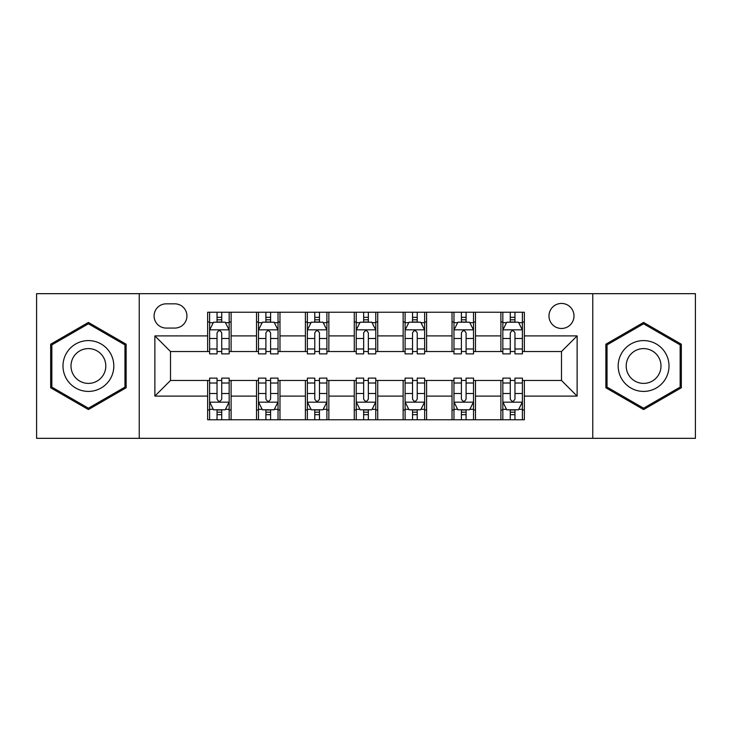 <?xml version="1.0" encoding="UTF-8"?>
<svg xmlns="http://www.w3.org/2000/svg" width="732" height="732" viewBox="0 0 732 732"><rect width="100%" height="100%" fill="white"/><g stroke="black" fill="none" stroke-linecap="round" stroke-linejoin="round"><path stroke-width="1.1" d="M561.49 303.441A12.508 12.508 0 0 0 548.982 315.959A12.508 12.508 0 0 0 561.49 328.467A12.508 12.508 0 0 0 573.998 315.959A12.508 12.508 0 0 0 561.49 303.441M592.764 438.331L695.4 438.331L695.4 293.669L592.764 293.669L592.764 438.331L139.236 438.331L139.236 293.669L36.6 293.669L36.6 438.331L139.236 438.331M166.21 328.073L174.811 328.073A12.124 12.124 0 0 0 186.935 315.959A12.124 12.124 0 0 0 174.811 303.835L166.21 303.835A12.124 12.124 0 0 0 154.086 315.959A12.124 12.124 0 0 0 166.21 328.073M592.764 293.669L139.236 293.669M207.65 396.103L154.873 396.103L154.873 335.897L207.65 335.897L207.65 351.534L170.51 351.534L170.51 380.466L207.65 380.466L207.65 419.756L524.35 419.756L524.35 380.466L561.49 380.466L561.49 351.534L524.35 351.534L524.35 335.897L577.127 335.897L577.127 396.103L524.35 396.103M524.35 335.897L524.35 312.244L207.65 312.244L207.65 335.897M500.889 312.244L500.889 351.534L502.838 351.534M510.268 351.534L514.962 351.534M522.392 351.534L524.35 351.534M500.889 351.534L473.522 351.534M452.019 312.244L452.019 351.534L453.968 351.534M461.398 351.534L466.092 351.534M452.019 351.534L424.642 351.534M403.14 312.244L403.14 351.534L405.098 351.534M412.528 351.534L417.222 351.534M403.14 351.534L375.772 351.534M354.27 312.244L354.27 351.534L356.228 351.534M363.658 351.534L368.342 351.534M354.27 351.534L326.902 351.534M305.4 312.244L305.4 351.534L307.358 351.534M314.778 351.534L319.472 351.534M305.4 351.534L278.032 351.534M256.529 312.244L256.529 351.534L258.478 351.534M265.908 351.534L270.602 351.534M256.529 351.534L229.162 351.534M207.65 351.534L209.608 351.534M217.038 351.534L221.732 351.534M207.65 380.466L209.608 380.466M217.038 380.466L221.732 380.466M229.162 380.466L231.111 380.466L231.111 419.756M258.478 380.466L231.111 380.466M265.908 380.466L270.602 380.466M278.032 380.466L279.981 380.466L279.981 419.756M307.358 380.466L279.981 380.466M314.778 380.466L319.472 380.466M326.902 380.466L328.86 380.466L328.86 419.756M356.228 380.466L328.86 380.466M363.658 380.466L368.342 380.466M375.772 380.466L377.73 380.466L377.73 419.756M405.098 380.466L377.73 380.466M412.528 380.466L417.222 380.466M424.642 380.466L426.6 380.466L426.6 419.756M453.968 380.466L426.6 380.466M461.398 380.466L466.092 380.466M473.522 380.466L475.471 380.466L475.471 419.756M502.838 380.466L475.471 380.466M510.268 380.466L514.962 380.466M522.392 380.466L524.35 380.466M231.111 312.244L231.111 351.534M207.65 322.016L209.608 322.016M217.038 322.016L221.732 322.016M229.162 322.016L231.111 322.016M207.65 409.984L209.608 409.984M217.038 409.984L221.732 409.984M229.162 409.984L231.111 409.984M256.529 380.466L256.529 419.756M279.981 312.244L279.981 351.534M256.529 322.016L258.478 322.016M265.908 322.016L270.602 322.016M278.032 322.016L279.981 322.016M256.529 409.984L258.478 409.984M265.908 409.984L270.602 409.984M278.032 409.984L279.981 409.984M305.4 380.466L305.4 419.756M305.4 409.984L307.358 409.984M314.778 409.984L319.472 409.984M326.902 409.984L328.86 409.984M328.86 312.244L328.86 351.534M305.4 322.016L307.358 322.016M314.778 322.016L319.472 322.016M326.902 322.016L328.86 322.016M354.27 380.466L354.27 419.756M354.27 409.984L356.228 409.984M363.658 409.984L368.342 409.984M375.772 409.984L377.73 409.984M377.73 312.244L377.73 351.534M354.27 322.016L356.228 322.016M363.658 322.016L368.342 322.016M375.772 322.016L377.73 322.016M403.14 380.466L403.14 419.756M403.14 409.984L405.098 409.984M412.528 409.984L417.222 409.984M424.642 409.984L426.6 409.984M426.6 312.244L426.6 351.534M403.14 322.016L405.098 322.016M412.528 322.016L417.222 322.016M424.642 322.016L426.6 322.016M452.019 380.466L452.019 419.756M452.019 409.984L453.968 409.984M461.398 409.984L466.092 409.984M473.522 409.984L475.471 409.984M475.471 312.244L475.471 351.534M452.019 322.016L453.968 322.016M461.398 322.016L466.092 322.016M473.522 322.016L475.471 322.016M500.889 380.466L500.889 419.756M500.889 409.984L502.838 409.984M510.268 409.984L514.962 409.984M522.392 409.984L524.35 409.984M500.889 322.016L502.838 322.016M510.268 322.016L514.962 322.016M522.392 322.016L524.35 322.016M170.51 351.534L154.873 335.897M170.51 380.466L154.873 396.103M577.127 335.897L561.49 351.534M577.127 396.103L561.49 380.466M88.407 409.563L126.133 387.786L126.133 344.214L88.407 322.437L50.673 344.214L50.673 387.786L88.407 409.563M681.327 344.214L643.593 322.437L605.867 344.214L605.867 387.786L643.593 409.563L681.327 387.786L681.327 344.214M221.732 317.322L217.038 317.322M229.162 348.981L221.732 348.981L221.732 353.876L229.162 353.876L229.162 330.031L225.246 322.208L213.515 322.208L209.608 330.031L209.608 353.876L217.038 353.876L217.038 348.981L209.608 348.981M209.608 330.031L209.608 312.244M229.162 330.031L229.162 312.244M217.038 322.208L217.038 312.244M221.732 312.244L221.732 322.208M221.732 348.981L221.732 332.959C220.167 329.949 218.603 329.949 217.038 332.959L217.038 348.981M217.038 414.678L221.732 414.678M209.608 383.019L217.038 383.019L217.038 378.124L209.608 378.124L209.608 401.969L213.515 409.792L225.246 409.792L229.162 401.969L229.162 378.124L221.732 378.124L221.732 383.019L229.162 383.019M229.162 401.969L229.162 419.756M209.608 401.969L209.608 419.756M221.732 409.792L221.732 419.756M217.038 419.756L217.038 409.792M217.038 383.019L217.038 399.041C218.603 402.051 220.158 402.051 221.732 399.041L221.732 383.019M270.602 317.322L265.908 317.322M278.032 348.981L270.602 348.981L270.602 353.876L278.032 353.876L278.032 330.031L274.116 322.208L262.395 322.208L258.478 330.031L258.478 353.876L265.908 353.876L265.908 348.981L258.478 348.981M258.478 330.031L258.478 312.244M278.032 330.031L278.032 312.244M265.908 322.208L265.908 312.244M270.602 312.244L270.602 322.208M270.602 348.981L270.602 332.959C269.037 329.949 267.473 329.949 265.908 332.959L265.908 348.981M319.472 317.322L314.778 317.322M326.902 348.981L319.472 348.981L319.472 353.876L326.902 353.876L326.902 330.031L322.995 322.208L311.265 322.208L307.358 330.031L307.358 353.876L314.778 353.876L314.778 348.981L307.358 348.981M307.358 330.031L307.358 312.244M326.902 330.031L326.902 312.244M314.778 322.208L314.778 312.244M319.472 312.244L319.472 322.208M319.472 348.981L319.472 332.959C317.908 329.949 316.352 329.949 314.778 332.959L314.778 348.981M368.342 317.322L363.658 317.322M375.772 348.981L368.342 348.981L368.342 353.876L375.772 353.876L375.772 330.031L371.865 322.208L360.135 322.208L356.228 330.031L356.228 353.876L363.658 353.876L363.658 348.981L356.228 348.981M356.228 330.031L356.228 312.244M375.772 330.031L375.772 312.244M363.658 322.208L363.658 312.244M368.342 312.244L368.342 322.208M368.342 348.981L368.342 332.959C366.787 329.949 365.222 329.949 363.658 332.959L363.658 348.981M265.908 414.678L270.602 414.678M258.478 383.019L265.908 383.019L265.908 378.124L258.478 378.124L258.478 401.969L262.395 409.792L274.116 409.792L278.032 401.969L278.032 378.124L270.602 378.124L270.602 383.019L278.032 383.019M278.032 401.969L278.032 419.756M258.478 401.969L258.478 419.756M270.602 409.792L270.602 419.756M265.908 419.756L265.908 409.792M265.908 383.019L265.908 399.041C267.473 402.051 269.037 402.051 270.602 399.041L270.602 383.019M314.778 414.678L319.472 414.678M307.358 383.019L314.778 383.019L314.778 378.124L307.358 378.124L307.358 401.969L311.265 409.792L322.995 409.792L326.902 401.969L326.902 378.124L319.472 378.124L319.472 383.019L326.902 383.019M326.902 401.969L326.902 419.756M307.358 401.969L307.358 419.756M319.472 409.792L319.472 419.756M314.778 419.756L314.778 409.792M314.778 383.019L314.778 399.041C316.343 402.051 317.908 402.051 319.472 399.041L319.472 383.019M363.658 414.678L368.342 414.678M356.228 383.019L363.658 383.019L363.658 378.124L356.228 378.124L356.228 401.969L360.135 409.792L371.865 409.792L375.772 401.969L375.772 378.124L368.342 378.124L368.342 383.019L375.772 383.019M375.772 401.969L375.772 419.756M356.228 401.969L356.228 419.756M368.342 409.792L368.342 419.756M363.658 419.756L363.658 409.792M363.658 383.019L363.658 399.041C365.213 402.051 366.778 402.051 368.342 399.041L368.342 383.019M417.222 317.322L412.528 317.322M424.642 348.981L417.222 348.981L417.222 353.876L424.642 353.876L424.642 330.031L420.735 322.208L409.005 322.208L405.098 330.031L405.098 353.876L412.528 353.876L412.528 348.981L405.098 348.981M405.098 330.031L405.098 312.244M424.642 330.031L424.642 312.244M412.528 322.208L412.528 312.244M417.222 312.244L417.222 322.208M417.222 348.981L417.222 332.959C415.657 329.949 414.092 329.949 412.528 332.959L412.528 348.981M412.528 414.678L417.222 414.678M405.098 383.019L412.528 383.019L412.528 378.124L405.098 378.124L405.098 401.969L409.005 409.792L420.735 409.792L424.642 401.969L424.642 378.124L417.222 378.124L417.222 383.019L424.642 383.019M424.642 401.969L424.642 419.756M405.098 401.969L405.098 419.756M417.222 409.792L417.222 419.756M412.528 419.756L412.528 409.792M412.528 383.019L412.528 399.041C414.092 402.051 415.648 402.051 417.222 399.041L417.222 383.019M110.413 353.291A25.41 25.41 0 0 0 75.698 343.994A25.41 25.41 0 0 0 66.392 378.709A25.41 25.41 0 0 0 101.108 388.006A25.41 25.41 0 0 0 110.413 353.291M103.468 357.298A17.394 17.394 0 0 0 79.706 350.93A17.394 17.394 0 0 0 73.337 374.702A17.394 17.394 0 0 0 97.1 381.07A17.394 17.394 0 0 0 103.468 357.298M88.407 408.209L51.844 387.109L51.844 344.891L88.407 323.791L124.962 344.891L124.962 387.109L88.407 408.209M643.593 391.41A25.41 25.41 0 0 0 669.011 366A25.41 25.41 0 0 0 643.593 340.59A25.41 25.41 0 0 0 618.183 366A25.41 25.41 0 0 0 643.593 391.41M643.593 383.394A17.394 17.394 0 0 0 660.996 366A17.394 17.394 0 0 0 643.593 348.606A17.394 17.394 0 0 0 626.199 366A17.394 17.394 0 0 0 643.593 383.394M607.038 344.891L643.593 323.791L680.156 344.891L680.156 387.109L643.593 408.209L607.038 387.109L607.038 344.891M466.092 317.322L461.398 317.322M473.522 348.981L466.092 348.981L466.092 353.876L473.522 353.876L473.522 330.031L469.605 322.208L457.884 322.208L453.968 330.031L453.968 353.876L461.398 353.876L461.398 348.981L453.968 348.981M453.968 330.031L453.968 312.244M473.522 330.031L473.522 312.244M461.398 322.208L461.398 312.244M466.092 312.244L466.092 322.208M466.092 348.981L466.092 332.959C464.527 329.949 462.963 329.949 461.398 332.959L461.398 348.981M461.398 414.678L466.092 414.678M453.968 383.019L461.398 383.019L461.398 378.124L453.968 378.124L453.968 401.969L457.884 409.792L469.605 409.792L473.522 401.969L473.522 378.124L466.092 378.124L466.092 383.019L473.522 383.019M473.522 401.969L473.522 419.756M453.968 401.969L453.968 419.756M466.092 409.792L466.092 419.756M461.398 419.756L461.398 409.792M461.398 383.019L461.398 399.041C462.963 402.051 464.527 402.051 466.092 399.041L466.092 383.019M514.962 317.322L510.268 317.322M522.392 348.981L514.962 348.981L514.962 353.876L522.392 353.876L522.392 330.031L518.485 322.208L506.754 322.208L502.838 330.031L502.838 353.876L510.268 353.876L510.268 348.981L502.838 348.981M502.838 330.031L502.838 312.244M522.392 330.031L522.392 312.244M510.268 322.208L510.268 312.244M514.962 312.244L514.962 322.208M514.962 348.981L514.962 332.959C513.397 329.949 511.842 329.949 510.268 332.959L510.268 348.981M510.268 414.678L514.962 414.678M502.838 383.019L510.268 383.019L510.268 378.124L502.838 378.124L502.838 401.969L506.754 409.792L518.485 409.792L522.392 401.969L522.392 378.124L514.962 378.124L514.962 383.019L522.392 383.019M522.392 401.969L522.392 419.756M502.838 401.969L502.838 419.756M514.962 409.792L514.962 419.756M510.268 419.756L510.268 409.792M510.268 383.019L510.268 399.041C511.833 402.051 513.397 402.051 514.962 399.041L514.962 383.019M256.529 396.103L231.111 396.103M256.529 335.897L231.111 335.897M305.4 335.897L279.981 335.897M305.4 396.103L279.981 396.103M354.27 335.897L328.86 335.897M354.27 396.103L328.86 396.103M403.14 335.897L377.73 335.897M403.14 396.103L377.73 396.103M452.019 335.897L426.6 335.897M452.019 396.103L426.6 396.103M500.889 335.897L475.471 335.897M500.889 396.103L475.471 396.103M229.061 329.83L209.709 329.83M209.608 322.684L213.286 322.684M225.483 322.684L229.162 322.684M217.038 338.495L209.608 338.495M229.162 338.495L221.732 338.495M221.732 319.811L217.038 319.811M209.709 402.17L229.061 402.17M229.162 409.316L225.483 409.316M213.286 409.316L209.608 409.316M221.732 393.505L229.162 393.505M209.608 393.505L217.038 393.505M217.038 412.189L221.732 412.189M277.931 329.83L258.579 329.83M258.478 322.684L262.157 322.684M274.354 322.684L278.032 322.684M265.908 338.495L258.478 338.495M278.032 338.495L270.602 338.495M270.602 319.811L265.908 319.811M326.801 329.83L307.449 329.83M307.358 322.684L311.027 322.684M323.224 322.684L326.902 322.684M314.778 338.495L307.358 338.495M326.902 338.495L319.472 338.495M319.472 319.811L314.778 319.811M375.681 329.83L356.319 329.83M356.228 322.684L359.897 322.684M372.103 322.684L375.772 322.684M363.658 338.495L356.228 338.495M375.772 338.495L368.342 338.495M368.342 319.811L363.658 319.811M258.579 402.17L277.931 402.17M278.032 409.316L274.354 409.316M262.157 409.316L258.478 409.316M270.602 393.505L278.032 393.505M258.478 393.505L265.908 393.505M265.908 412.189L270.602 412.189M307.449 402.17L326.801 402.17M326.902 409.316L323.224 409.316M311.027 409.316L307.358 409.316M319.472 393.505L326.902 393.505M307.358 393.505L314.778 393.505M314.778 412.189L319.472 412.189M356.319 402.17L375.681 402.17M375.772 409.316L372.103 409.316M359.897 409.316L356.228 409.316M368.342 393.505L375.772 393.505M356.228 393.505L363.658 393.505M363.658 412.189L368.342 412.189M424.551 329.83L405.199 329.83M405.098 322.684L408.776 322.684M420.973 322.684L424.642 322.684M412.528 338.495L405.098 338.495M424.642 338.495L417.222 338.495M417.222 319.811L412.528 319.811M405.199 402.17L424.551 402.17M424.642 409.316L420.973 409.316M408.776 409.316L405.098 409.316M417.222 393.505L424.642 393.505M405.098 393.505L412.528 393.505M412.528 412.189L417.222 412.189M473.421 329.83L454.069 329.83M453.968 322.684L457.646 322.684M469.843 322.684L473.522 322.684M461.398 338.495L453.968 338.495M473.522 338.495L466.092 338.495M466.092 319.811L461.398 319.811M454.069 402.17L473.421 402.17M473.522 409.316L469.843 409.316M457.646 409.316L453.968 409.316M466.092 393.505L473.522 393.505M453.968 393.505L461.398 393.505M461.398 412.189L466.092 412.189M522.291 329.83L502.939 329.83M502.838 322.684L506.517 322.684M518.713 322.684L522.392 322.684M510.268 338.495L502.838 338.495M522.392 338.495L514.962 338.495M514.962 319.811L510.268 319.811M502.939 402.17L522.291 402.17M522.392 409.316L518.713 409.316M506.517 409.316L502.838 409.316M514.962 393.505L522.392 393.505M502.838 393.505L510.268 393.505M510.268 412.189L514.962 412.189"/></g></svg>
